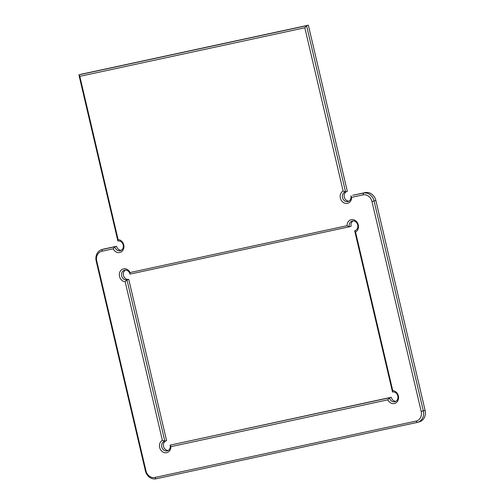 <?xml version="1.0" encoding="UTF-8"?>
<svg xmlns="http://www.w3.org/2000/svg" width="504" height="504" viewBox="0 0 504 504"><rect width="100%" height="100%" fill="white"/><g stroke="black" fill="none" stroke-linecap="round" stroke-linejoin="round"><path stroke-width="0.76" d="M417.703 422.302A9.986 8.562 74 0 0 423.316 410.899L374.094 201.02A9.986 8.562 74 0 0 363.441 193.108L352.668 195.306L365.224 192.597A9.986 8.562 74 0 1 375.871 200.51L425.099 410.388A9.986 8.562 74 0 1 419.486 421.791L417.703 422.302A9.986 8.562 74 0 1 417.23 422.421L156.057 478.8A9.986 8.562 74 0 1 145.404 470.887L96.176 261.009A9.986 8.562 74 0 1 101.795 249.606A9.986 8.562 74 0 1 102.268 249.486L114.83 246.777L113.224 248.812L101.846 251.269A8.385 7.188 74 0 0 96.73 260.946L145.952 470.831A8.385 7.188 74 0 0 154.898 477.471L416.071 421.098A8.385 7.188 74 0 0 421.186 411.415L371.965 201.537A8.385 7.188 74 0 0 363.019 194.891L351.635 197.347A6.59 5.651 74 0 1 346.96 203.44A6.59 5.651 74 0 1 340.528 198.664A6.59 5.651 74 0 1 343.111 191.016L304.826 27.783L79.815 76.356L118.1 239.589A6.59 5.651 74 0 1 123.852 245.435A6.59 5.651 74 0 1 120.172 252.397A6.59 5.651 74 0 1 113.224 248.812M351.635 197.347L350.885 195.823A4.99 4.278 74 0 1 348.081 201.524A4.99 4.278 74 0 1 342.588 197.908A4.99 4.278 74 0 1 345.322 191.923A4.99 4.278 74 0 1 345.561 191.867L347.338 191.356L308.366 25.2L80.684 74.346L78.901 74.863L79.815 76.356M348.938 201.153A4.99 4.278 74 0 1 344.27 197.007A4.99 4.278 74 0 1 346.865 191.488M308.366 25.2L306.589 25.71L345.561 191.867L343.111 191.016M170.894 446.664L387.859 399.823A6.59 5.651 74 0 0 394.808 403.408A6.59 5.651 74 0 0 398.488 396.446A6.59 5.651 74 0 0 392.736 390.606L355.547 232.035A6.59 5.651 74 0 0 358.13 224.387A6.59 5.651 74 0 0 351.697 219.612A6.59 5.651 74 0 0 347.023 225.704L130.051 272.538A6.59 5.651 74 0 0 123.108 268.953A6.59 5.651 74 0 0 119.429 275.915A6.59 5.651 74 0 0 125.181 281.761L162.37 440.332A6.59 5.651 74 0 0 159.787 447.974A6.59 5.651 74 0 0 166.219 452.75A6.59 5.651 74 0 0 170.894 446.664L170.144 445.133L389.46 397.788L387.859 399.823M118.1 239.589L117.873 241.013L78.901 74.863L306.589 25.71L304.826 27.783M121.25 250.305A4.99 4.278 74 0 1 116.607 246.267L104.051 248.976A9.986 8.562 74 0 0 103.572 249.096L101.795 249.606M125.181 281.761L126.989 279.884L164.821 441.176A4.99 4.278 74 0 0 164.581 441.239A4.99 4.278 74 0 0 161.847 447.218A4.99 4.278 74 0 0 167.341 450.834A4.99 4.278 74 0 0 170.144 445.133L391.243 397.278A4.99 4.278 74 0 0 395.886 401.316M168.197 450.463A4.99 4.278 74 0 1 163.529 446.317A4.99 4.278 74 0 1 166.125 440.805M391.243 397.278L389.46 397.788A4.99 4.278 74 0 0 395.029 401.688A4.99 4.278 74 0 0 397.801 395.842A4.99 4.278 74 0 0 392.509 392.03L354.677 230.731A4.99 4.278 74 0 0 354.917 230.674A4.99 4.278 74 0 0 357.651 224.689A4.99 4.278 74 0 0 352.157 221.073A4.99 4.278 74 0 0 349.354 226.775L130.032 274.119A4.99 4.278 74 0 0 124.469 270.226A4.99 4.278 74 0 0 121.697 276.066A4.99 4.278 74 0 0 126.989 279.884L128.766 279.373L166.597 440.666L164.821 441.176L162.37 440.332M128.766 279.373A4.99 4.278 74 0 1 123.638 276.072A4.99 4.278 74 0 1 125.395 270.081M347.023 225.704L349.354 226.775L351.131 226.264A4.99 4.278 74 0 1 353.084 220.935M117.873 241.013A4.99 4.278 74 0 1 123.165 244.831A4.99 4.278 74 0 1 120.393 250.671A4.99 4.278 74 0 1 114.83 246.777L116.607 246.267M392.509 392.03L392.736 390.606M355.15 230.599L354.677 230.731L355.547 232.035M130.032 274.119L130.051 272.538M363.019 194.891L363.441 193.108L365.224 192.597M371.965 201.537L375.871 200.51M421.186 411.415L425.099 410.388M417.23 422.421L416.071 421.098M156.057 478.8L154.898 477.471M145.404 470.887L145.952 470.831M104.051 248.976L102.268 249.486L101.846 251.269M96.176 261.009L96.73 260.946"/></g></svg>
